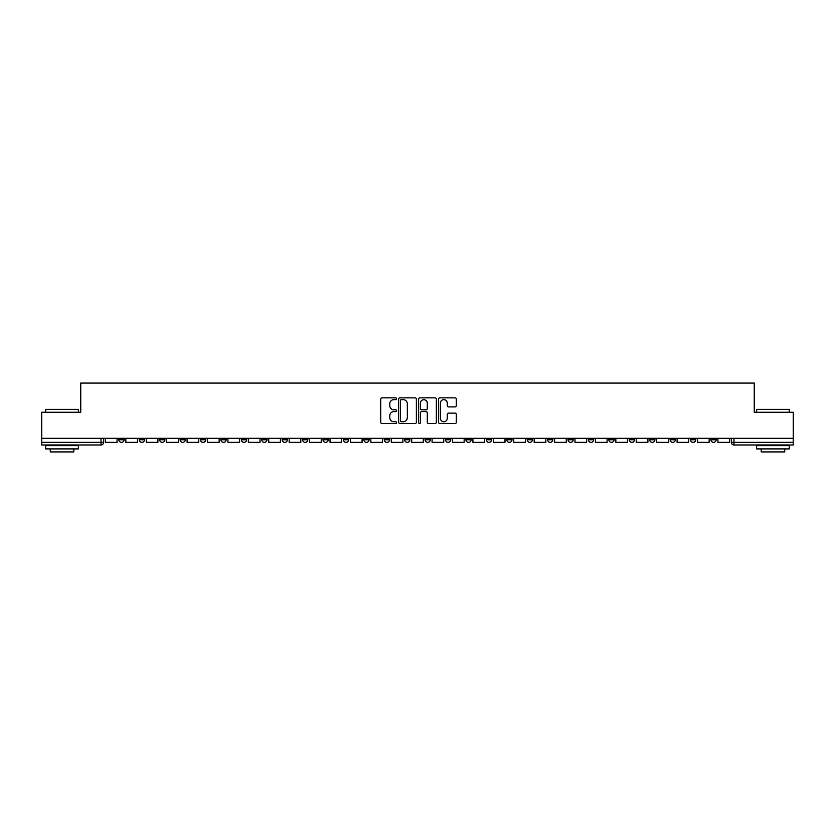 <?xml version="1.0" encoding="UTF-8"?>
<svg xmlns="http://www.w3.org/2000/svg" width="835" height="835" viewBox="0 0 835 835"><rect width="100%" height="100%" fill="white"/><g stroke="black" fill="none" stroke-linecap="round" stroke-linejoin="round"><path stroke-width="1.25" d="M396.562 398.744A0.898 0.898 0 0 0 395.665 397.846L382.012 397.846A1.284 1.284 0 0 0 380.729 399.13L380.729 422.26A1.284 1.284 0 0 0 382.012 423.543L395.665 423.543A0.898 0.898 0 0 0 396.562 422.646A0.898 0.898 0 0 0 395.665 421.738L393.89 421.738A4.112 4.112 0 0 1 389.788 417.636L389.788 415.705A4.112 4.112 0 0 1 393.89 411.592L395.665 411.592A0.898 0.898 0 0 0 396.562 410.695A0.898 0.898 0 0 0 395.665 409.797L393.89 409.797A4.112 4.112 0 0 1 389.788 405.685L389.788 403.754A4.112 4.112 0 0 1 393.89 399.641L395.665 399.641A0.898 0.898 0 0 0 396.562 398.744M670.098 438.312L670.098 439.753L675.327 439.753A2.62 2.62 0 0 1 672.707 442.362A2.62 2.62 0 0 1 670.098 439.753L670.098 438.312M649.682 438.312L649.682 439.753L654.911 439.753A2.62 2.62 0 0 1 652.292 442.362A2.62 2.62 0 0 1 649.682 439.753L649.682 438.312M527.177 438.312L527.177 439.753L532.406 439.753A2.62 2.62 0 0 1 529.797 442.362A2.62 2.62 0 0 1 527.177 439.753L527.177 438.312M506.761 438.312L506.761 439.753L511.991 439.753A2.62 2.62 0 0 1 509.381 442.362A2.62 2.62 0 0 1 506.761 439.753L506.761 438.312M486.346 438.312L486.346 439.753L491.575 439.753A2.62 2.62 0 0 1 488.955 442.362A2.62 2.62 0 0 1 486.346 439.753L486.346 438.312M445.504 438.312L445.504 439.753L450.743 439.753A2.62 2.62 0 0 1 448.124 442.362A2.62 2.62 0 0 1 445.504 439.753L445.504 438.312M404.672 439.753L404.672 438.312L404.672 439.753A2.62 2.62 0 0 0 407.292 442.362A2.62 2.62 0 0 1 404.672 439.753L409.912 439.753A2.62 2.62 0 0 1 407.292 442.362A2.62 2.62 0 0 0 409.912 439.753L409.912 438.312L409.912 439.753M384.257 439.753L384.257 438.312L384.257 439.753A2.62 2.62 0 0 0 386.876 442.362A2.62 2.62 0 0 1 384.257 439.753L389.496 439.753A2.62 2.62 0 0 1 386.876 442.362M363.841 439.753L363.841 438.312L363.841 439.753A2.62 2.62 0 0 0 366.461 442.362A2.62 2.62 0 0 1 363.841 439.753L369.08 439.753A2.62 2.62 0 0 1 366.461 442.362A2.62 2.62 0 0 0 369.08 439.753L369.08 438.312L369.08 439.753M343.425 438.312L343.425 439.753L348.654 439.753A2.62 2.62 0 0 1 346.045 442.362A2.62 2.62 0 0 1 343.425 439.753L343.425 438.312M323.009 438.312L323.009 439.753L328.238 439.753A2.62 2.62 0 0 1 325.619 442.362A2.62 2.62 0 0 1 323.009 439.753L323.009 438.312M302.594 438.312L302.594 439.753L307.823 439.753A2.62 2.62 0 0 1 305.203 442.362A2.62 2.62 0 0 1 302.594 439.753L302.594 438.312M282.167 439.753L282.167 438.312L282.167 439.753A2.62 2.62 0 0 0 284.787 442.362A2.62 2.62 0 0 1 282.167 439.753L287.407 439.753A2.62 2.62 0 0 1 284.787 442.362M241.336 439.753L241.336 438.312L241.336 439.753A2.62 2.62 0 0 0 243.956 442.362A2.62 2.62 0 0 1 241.336 439.753L246.576 439.753A2.62 2.62 0 0 1 243.956 442.362A2.62 2.62 0 0 0 246.576 439.753L246.576 438.312L246.576 439.753M220.92 439.753L220.92 438.312L220.92 439.753A2.62 2.62 0 0 0 223.54 442.362A2.62 2.62 0 0 1 220.92 439.753L226.16 439.753A2.62 2.62 0 0 1 223.54 442.362A2.62 2.62 0 0 0 226.16 439.753L226.16 438.312L226.16 439.753M200.504 439.753L200.504 438.312L200.504 439.753A2.62 2.62 0 0 0 203.124 442.362A2.62 2.62 0 0 1 200.504 439.753L205.744 439.753A2.62 2.62 0 0 1 203.124 442.362A2.62 2.62 0 0 0 205.744 439.753L205.744 438.312L205.744 439.753M180.089 439.753L180.089 438.312L180.089 439.753A2.62 2.62 0 0 0 182.708 442.362A2.62 2.62 0 0 1 180.089 439.753L185.318 439.753A2.62 2.62 0 0 1 182.708 442.362M159.673 439.753L159.673 438.312L159.673 439.753A2.62 2.62 0 0 0 162.293 442.362A2.62 2.62 0 0 1 159.673 439.753L164.902 439.753A2.62 2.62 0 0 1 162.293 442.362A2.62 2.62 0 0 0 164.902 439.753L164.902 438.312L164.902 439.753M139.257 439.753L139.257 438.312L139.257 439.753A2.62 2.62 0 0 0 141.866 442.362A2.62 2.62 0 0 1 139.257 439.753L144.486 439.753A2.62 2.62 0 0 1 141.866 442.362A2.62 2.62 0 0 0 144.486 439.753L144.486 438.312L144.486 439.753M455.044 406.906A1.284 1.284 0 0 0 456.327 405.622L456.327 399.13A1.284 1.284 0 0 0 455.044 397.846L439.888 397.846A1.284 1.284 0 0 0 438.605 399.13L438.605 422.26A1.284 1.284 0 0 0 439.888 423.543L455.044 423.543A1.284 1.284 0 0 0 456.327 422.26L456.327 414.421A1.284 1.284 0 0 0 455.044 413.137L448.552 413.137A1.284 1.284 0 0 0 447.268 414.421L447.268 418.304A3.434 3.434 0 0 1 443.834 421.738A3.434 3.434 0 0 1 440.4 418.304L440.4 403.086A3.434 3.434 0 0 1 443.834 399.641A3.434 3.434 0 0 1 447.268 403.086L447.268 405.622A1.284 1.284 0 0 0 448.552 406.906L455.044 406.906M41.75 438.312L41.75 412.26L80.755 412.26L80.755 383.077L754.245 383.077L754.245 412.26L793.25 412.26L793.25 438.312L41.75 438.312L41.75 442.362L103.655 442.362L103.655 438.312L103.655 442.362A2.62 2.62 0 0 1 101.035 444.982L41.75 444.982L41.75 442.362M416.373 399.13A1.284 1.284 0 0 0 415.089 397.846L399.934 397.846A1.284 1.284 0 0 0 398.65 399.13L398.65 422.26A1.284 1.284 0 0 0 399.934 423.543L415.089 423.543A1.284 1.284 0 0 0 416.373 422.26L416.373 399.13M419.911 397.846L435.066 397.846A1.284 1.284 0 0 1 436.35 399.13L436.35 422.26A1.284 1.284 0 0 1 435.066 423.543L428.585 423.543A1.284 1.284 0 0 1 427.29 422.26L427.29 412.876A1.284 1.284 0 0 0 426.007 411.592L421.706 411.592A1.284 1.284 0 0 0 420.423 412.876L420.423 422.646A0.898 0.898 0 0 1 419.525 423.543A0.898 0.898 0 0 1 418.627 422.646L418.627 399.13A1.284 1.284 0 0 1 419.911 397.846M731.345 438.312L731.345 442.362L793.25 442.362L793.25 444.982L733.965 444.982A2.62 2.62 0 0 1 731.345 442.362M793.25 438.312L793.25 442.362M716.159 438.312L716.159 439.753A2.62 2.62 0 0 1 713.549 442.362A2.62 2.62 0 0 1 710.929 439.753L716.159 439.753M710.929 438.312L710.929 439.753M695.743 438.312L695.743 439.753A2.62 2.62 0 0 1 693.134 442.362A2.62 2.62 0 0 1 690.514 439.753L695.743 439.753M690.514 438.312L690.514 439.753M675.327 438.312L675.327 439.753M654.911 438.312L654.911 439.753L654.911 438.312M634.496 438.312L634.496 439.753A2.62 2.62 0 0 1 631.876 442.362A2.62 2.62 0 0 1 629.256 439.753L634.496 439.753M629.256 438.312L629.256 439.753M614.08 438.312L614.08 439.753A2.62 2.62 0 0 1 611.46 442.362A2.62 2.62 0 0 1 608.84 439.753L614.08 439.753M608.84 438.312L608.84 439.753M593.664 438.312L593.664 439.753A2.62 2.62 0 0 1 591.044 442.362A2.62 2.62 0 0 1 588.424 439.753L593.664 439.753M588.424 438.312L588.424 439.753M573.248 438.312L573.248 439.753A2.62 2.62 0 0 1 570.629 442.362A2.62 2.62 0 0 1 568.009 439.753L573.248 439.753M568.009 438.312L568.009 439.753M552.833 438.312L552.833 439.753A2.62 2.62 0 0 1 550.213 442.362A2.62 2.62 0 0 1 547.593 439.753L552.833 439.753M547.593 438.312L547.593 439.753M532.406 438.312L532.406 439.753A2.62 2.62 0 0 1 529.797 442.362M511.991 438.312L511.991 439.753M491.575 439.753L491.575 438.312L491.575 439.753A2.62 2.62 0 0 1 488.955 442.362M471.159 438.312L471.159 439.753A2.62 2.62 0 0 1 468.539 442.362A2.62 2.62 0 0 1 465.92 439.753A2.62 2.62 0 0 0 468.539 442.362A2.62 2.62 0 0 0 471.159 439.753L465.92 439.753L465.92 438.312M450.743 439.753L450.743 438.312L450.743 439.753A2.62 2.62 0 0 1 448.124 442.362M430.328 438.312L430.328 439.753A2.62 2.62 0 0 1 427.708 442.362A2.62 2.62 0 0 1 425.088 439.753A2.62 2.62 0 0 0 427.708 442.362M425.088 438.312L425.088 439.753L430.328 439.753M389.496 438.312L389.496 439.753L389.496 438.312M348.654 439.753L348.654 438.312L348.654 439.753A2.62 2.62 0 0 1 346.045 442.362M328.238 439.753L328.238 438.312L328.238 439.753A2.62 2.62 0 0 1 325.619 442.362M307.823 439.753L307.823 438.312L307.823 439.753A2.62 2.62 0 0 1 305.203 442.362M287.407 438.312L287.407 439.753L287.407 438.312M266.991 439.753L266.991 438.312L266.991 439.753A2.62 2.62 0 0 1 264.371 442.362A2.62 2.62 0 0 1 261.752 439.753L266.991 439.753A2.62 2.62 0 0 1 264.371 442.362M261.752 438.312L261.752 439.753M185.318 438.312L185.318 439.753L185.318 438.312M124.071 438.312L124.071 439.753A2.62 2.62 0 0 1 121.451 442.362A2.62 2.62 0 0 1 118.841 439.753A2.62 2.62 0 0 0 121.451 442.362A2.62 2.62 0 0 0 124.071 439.753L124.071 438.312M118.841 438.312L118.841 439.753L124.071 439.753M101.035 438.312L101.035 444.982A2.62 2.62 0 0 0 103.655 442.362M401.343 399.641A0.898 0.898 0 0 0 400.445 400.549L400.445 420.84A0.898 0.898 0 0 0 401.343 421.738L403.211 421.738A4.112 4.112 0 0 0 407.323 417.636L407.323 403.754A4.112 4.112 0 0 0 403.211 399.641L401.343 399.641M427.29 403.148A3.434 3.434 0 0 0 423.856 399.714A3.434 3.434 0 0 0 420.423 403.148L420.423 408.513A1.284 1.284 0 0 0 421.706 409.797L426.007 409.797A1.284 1.284 0 0 0 427.29 408.513L427.29 403.148M117.067 438.312L117.067 442.362L105.419 442.362L105.419 438.312M137.483 438.312L137.483 442.362L125.834 442.362L125.834 438.312M157.909 438.312L157.909 442.362L146.261 442.362L146.261 438.312M178.325 438.312L178.325 442.362L166.676 442.362L166.676 438.312M198.74 438.312L198.74 442.362L187.092 442.362L187.092 438.312M219.156 438.312L219.156 442.362L207.508 442.362L207.508 438.312M45.674 409.39L78.396 409.39L45.674 409.39L45.674 412.26M78.396 448.906L45.674 448.906L45.674 445.639L78.396 445.639L78.396 448.906M73.814 448.906L73.814 451.923L50.257 451.923L50.257 448.906M756.604 409.39L789.325 409.39L756.604 409.39L756.604 412.26M789.325 448.906L756.604 448.906L756.604 445.639L789.325 445.639L789.325 448.906M784.743 448.906L784.743 451.923L761.186 451.923L761.186 448.906M239.572 438.312L239.572 442.362L227.924 442.362L227.924 438.312M259.988 438.312L259.988 442.362L248.339 442.362L248.339 438.312M280.403 438.312L280.403 442.362L268.755 442.362L268.755 438.312M300.819 438.312L300.819 442.362L289.171 442.362L289.171 438.312M321.235 438.312L321.235 442.362L309.587 442.362L309.587 438.312M341.661 438.312L341.661 442.362L330.013 442.362L330.013 438.312M362.077 438.312L362.077 442.362L350.429 442.362L350.429 438.312M382.493 438.312L382.493 442.362L370.844 442.362L370.844 438.312M402.908 438.312L402.908 442.362L391.26 442.362L391.26 438.312M423.324 438.312L423.324 442.362L411.676 442.362L411.676 438.312M443.74 438.312L443.74 442.362L432.092 442.362L432.092 438.312M464.156 438.312L464.156 442.362L452.507 442.362L452.507 438.312M484.571 438.312L484.571 442.362L472.923 442.362L472.923 438.312M504.987 438.312L504.987 442.362L493.339 442.362L493.339 438.312M525.413 438.312L525.413 442.362L513.765 442.362L513.765 438.312M545.829 438.312L545.829 442.362L534.181 442.362L534.181 438.312M566.245 438.312L566.245 442.362L554.597 442.362L554.597 438.312M586.661 438.312L586.661 442.362L575.012 442.362L575.012 438.312M607.076 438.312L607.076 442.362L595.428 442.362L595.428 438.312M627.492 438.312L627.492 442.362L615.844 442.362L615.844 438.312M647.908 438.312L647.908 442.362L636.26 442.362L636.26 438.312M668.324 438.312L668.324 442.362L656.675 442.362L656.675 438.312M688.739 438.312L688.739 442.362L677.091 442.362L677.091 438.312M709.166 438.312L709.166 442.362L697.517 442.362L697.517 438.312M729.581 438.312L729.581 442.362L717.933 442.362L717.933 438.312M733.965 438.312L733.965 444.982M78.396 412.26L78.396 409.39M70.933 445.639L70.933 444.982M53.137 445.639L53.137 444.982M789.325 412.26L789.325 409.39M781.863 445.639L781.863 444.982M764.067 445.639L764.067 444.982"/></g></svg>
